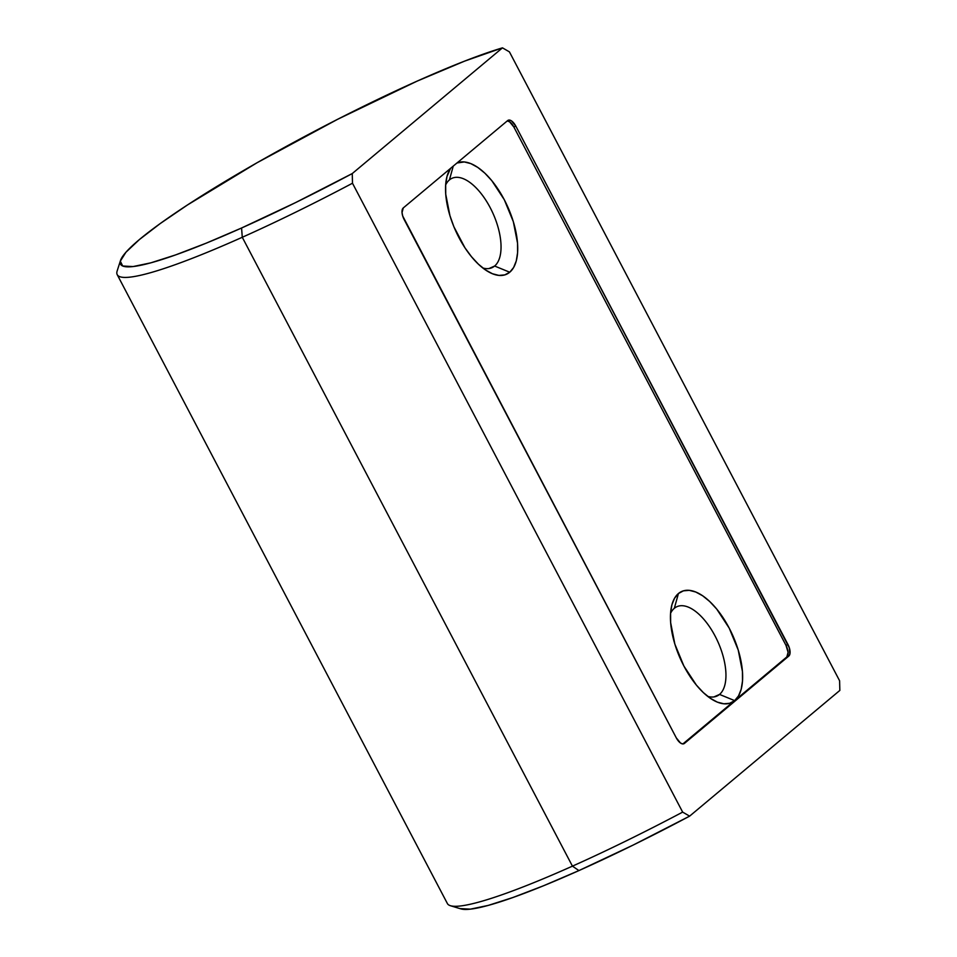 <?xml version="1.0" encoding="UTF-8"?>
<svg xmlns="http://www.w3.org/2000/svg" width="957" height="957" viewBox="0 0 957 957"><rect width="100%" height="100%" fill="white"/><g stroke="black" fill="none" stroke-linecap="round" stroke-linejoin="round"><path stroke-width="1.44" d="M449.419 179.928A48.963 23.052 65.9 0 0 445.651 184.952A48.963 23.052 -114.1 0 1 449.419 179.928A48.963 23.052 -114.1 0 1 452.027 178.289A48.963 23.052 -114.1 0 1 491.695 210.624A48.963 23.052 -114.1 0 1 494.625 266.034L509.746 272.231A60.901 28.674 -114.1 0 1 488.692 271.944A60.901 28.674 -114.1 0 1 446.632 177.93A60.901 28.674 -114.1 0 1 450.615 168.324L446.991 176.459L445.675 184.689L445.735 194.223L449.946 215.708L453.929 226.833L464.899 247.719L471.466 256.691L478.416 264.192L485.498 269.946L492.424 273.738L498.932 275.413L504.782 274.898L509.746 272.231L494.625 266.034A48.963 23.052 -114.1 0 1 492.018 267.673A48.963 23.052 -114.1 0 1 482.795 267.984A48.963 23.052 65.9 0 0 494.625 266.034L489.063 268.522L494.625 266.034A48.963 23.052 65.9 0 0 490.235 207.741A48.963 23.052 65.9 0 0 449.419 179.928L453.247 166.123L449.419 179.928M674.326 608.317A48.963 23.052 65.9 0 0 670.558 613.341A48.963 23.052 -114.1 0 1 674.326 608.317A48.963 23.052 -114.1 0 1 676.934 606.678A48.963 23.052 -114.1 0 1 716.602 639.013A48.963 23.052 -114.1 0 1 719.532 694.423L734.653 700.62A60.901 28.674 -114.1 0 1 713.599 700.321A60.901 28.674 -114.1 0 1 671.539 606.307A60.901 28.674 -114.1 0 1 678.429 593.519L674.326 608.317L678.429 593.519L683.382 590.852L689.231 590.337L695.751 592.012L702.677 595.792L709.759 601.558L716.709 609.059L729.198 628.115L738.23 650.042L742.441 671.527L742.5 681.061L741.185 689.279L738.529 695.895L734.653 700.62L786.845 656.933A9.737 4.594 65.9 0 0 785.972 645.329L513.837 126.982A9.737 4.594 65.9 0 0 507.246 120.929L509.591 121.814L513.837 126.982L515.799 126.109L511.552 120.941L509.411 120.068L507.677 120.57L403.28 207.932L402.036 212.598L402.718 216.031L676.3 737.883L680.535 743.051L682.688 743.924L684.422 743.422L788.807 656.059L789.86 654.241L789.381 647.961L515.799 126.109L513.837 126.982L785.972 645.329L787.934 644.456L785.972 645.329L788.089 652.279L786.845 656.933L788.807 656.059L734.653 700.62L729.689 703.287L723.839 703.79L717.331 702.127L710.405 698.335L703.323 692.581L696.373 685.08L683.884 666.024L674.852 644.097L670.642 622.612L670.582 613.078L671.898 604.848L674.553 598.245L678.429 593.519A60.901 28.674 -114.1 0 1 729.198 628.115A60.901 28.674 -114.1 0 1 734.653 700.62L719.532 694.423A48.963 23.052 -114.1 0 1 716.925 696.062A48.963 23.052 -114.1 0 1 707.713 696.373A48.963 23.052 65.9 0 0 719.532 694.423L713.97 696.911L719.532 694.423A48.963 23.052 65.9 0 0 715.142 636.13A48.963 23.052 65.9 0 0 674.326 608.317M120.474 260.579L117.161 270.927A243.58 28.423 -27.7 0 0 242.277 237.276L241.583 227.993A235.793 27.514 152.3 0 1 120.474 260.579A235.793 27.514 152.3 0 1 417.001 81.178L337.665 119.278L257.05 162.75L187.44 204.989L160.178 223.591L139.411 239.549L125.953 252.229L120.307 261.165L122.687 266.01L133.011 266.572L150.871 262.828L175.586 254.921L206.222 243.162L241.583 227.993L242.277 237.276A243.58 28.423 -27.7 0 0 352.487 183.23L352.26 173.564A235.793 27.514 152.3 0 1 241.583 227.993L295.689 202.537L352.26 173.564L502.473 47.85L464.695 61.092L417.001 81.178A235.793 27.514 152.3 0 1 502.473 47.85L509.435 51.881L839.6 680.762L839.839 690.428L689.626 816.142L839.839 690.428L839.6 680.762L509.435 51.881L502.473 47.85L352.26 173.564L352.487 183.23A243.58 28.423 152.3 0 1 242.277 237.276A243.58 28.423 152.3 0 1 117.221 274.671L447.386 903.54A243.58 28.423 -27.7 0 0 572.442 866.145A243.58 28.423 152.3 0 1 450.436 905.717L460.831 908.875A235.793 27.514 -27.7 0 0 578.937 870.583L572.442 866.145L242.277 237.276L572.442 866.145A243.58 28.423 -27.7 0 0 682.652 812.11L352.487 183.23L682.652 812.11A243.58 28.423 152.3 0 1 572.442 866.145L578.937 870.583L633.056 845.115L689.626 816.142L682.652 812.11L689.626 816.142A235.793 27.514 -27.7 0 1 578.937 870.583L543.576 885.739L512.952 897.499L488.237 905.406L470.365 909.15L460.042 908.588M404.153 219.536A9.737 4.594 -114.1 0 1 403.28 207.932L507.677 120.57A9.737 4.594 -114.1 0 1 508.191 120.247A9.737 4.594 -114.1 0 1 515.799 126.109L787.934 644.456A9.737 4.594 -114.1 0 1 788.807 656.059L684.422 743.422A9.737 4.594 -114.1 0 1 683.896 743.745A9.737 4.594 -114.1 0 1 676.3 737.883L404.153 219.536M682.879 743.936L734.653 700.62L682.879 743.936M456.979 163.001L464.324 161.948L470.844 163.623L477.77 167.415L484.852 173.169L491.802 180.67L504.291 199.726L513.323 221.653L517.534 243.138L517.593 252.672L516.278 260.902L513.622 267.505L509.746 272.231A60.901 28.674 -114.1 0 0 506.205 203.542A60.901 28.674 -114.1 0 0 456.979 163.001"/></g></svg>
